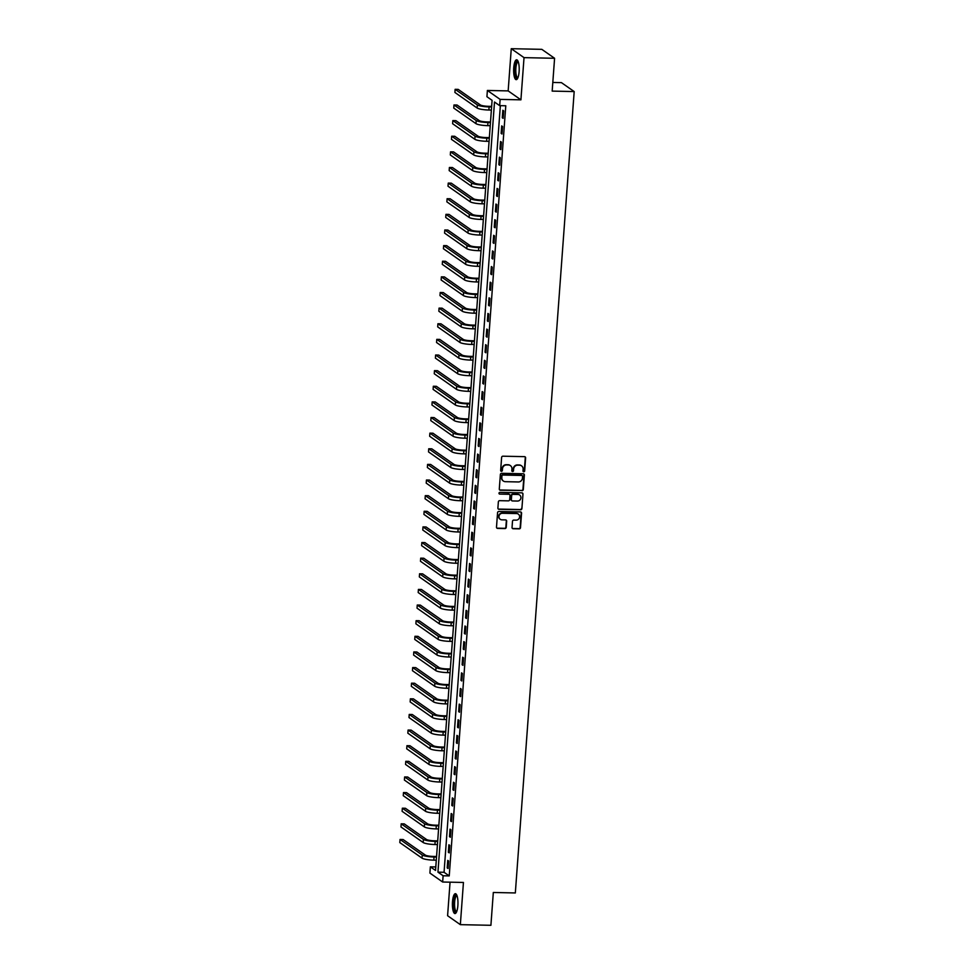 <?xml version="1.0" encoding="UTF-8"?>
<svg xmlns="http://www.w3.org/2000/svg" width="974" height="974" viewBox="0 0 974 974"><rect width="100%" height="100%" fill="white"/><g stroke="black" fill="none" stroke-linecap="round" stroke-linejoin="round"><path stroke-width="1.46" d="M523.769 471.781A0.877 0.828 125 0 0 524.669 470.941L525.619 457.902A1.254 1.181 125 0 0 524.511 456.648L502.913 456.197A1.254 1.181 125 0 0 501.622 457.39L500.66 470.43A0.877 0.828 125 0 0 501.44 471.306A0.877 0.828 125 0 0 502.341 470.466L502.474 468.774A4.006 3.774 125 0 1 506.602 464.939L508.404 464.975A4.006 3.774 125 0 1 511.947 468.981L511.825 470.661A0.877 0.828 125 0 0 512.604 471.538A0.877 0.828 125 0 0 513.505 470.698L513.627 469.018A4.006 3.774 125 0 1 517.754 465.17L519.556 465.207A4.006 3.774 125 0 1 523.111 469.212L522.989 470.905A0.877 0.828 125 0 0 523.769 471.781M523.172 471.489A0.877 0.828 125 0 0 524.316 470.698L525.278 457.658A1.254 1.181 125 0 0 524.962 456.745M500.843 471.026A0.877 0.828 125 0 0 502 470.223L502.474 468.774M512.007 471.258A0.877 0.828 125 0 0 513.164 470.466L513.627 469.018M457.877 905.503A9.935 2.776 -88.8 0 0 455.394 893.694A9.935 2.776 -88.8 0 0 452.496 901.741A9.935 2.776 -88.8 0 0 454.98 913.551A9.935 2.776 -88.8 0 0 457.877 905.503M519.118 71.613A9.935 2.776 -88.8 0 0 516.634 59.804A9.935 2.776 -88.8 0 0 513.736 67.851A9.935 2.776 -88.8 0 0 516.22 79.661A9.935 2.776 -88.8 0 0 519.118 71.613M512.044 527.482A1.254 1.181 125 0 0 513.152 528.736L519.215 528.87A1.254 1.181 125 0 0 520.506 527.664L521.565 513.188A1.254 1.181 125 0 0 520.457 511.934L498.858 511.472A1.254 1.181 125 0 0 497.568 512.677L496.497 527.153A1.254 1.181 125 0 0 497.604 528.407L504.934 528.565A1.254 1.181 125 0 0 506.224 527.36L506.675 521.163A1.254 1.181 125 0 0 505.567 519.909L501.939 519.836A3.348 3.153 125 0 1 499.163 515.575A3.348 3.153 125 0 1 502.414 513.274L516.634 513.566A3.348 3.153 125 0 1 519.41 517.827A3.348 3.153 125 0 1 516.159 520.14L513.785 520.092A1.254 1.181 125 0 0 512.494 521.285L512.044 527.482M443.121 875.772L442.659 882.018L429.911 873.081L430.362 866.836L435.536 870.452L492.089 100.334L486.927 96.706L487.377 90.46L500.137 99.397L499.674 105.642L494.5 102.026L437.947 872.144L443.121 875.772L449.233 875.906L505.786 105.776L499.674 105.642M554.583 58.282L524.024 57.636L511.265 48.7L541.824 49.345L554.583 58.282L552.173 91.106L574.185 91.568L515.331 892.951L493.319 892.476L490.908 925.3L460.349 924.655L463.441 882.456L442.659 882.018M511.265 48.7L508.16 90.899L520.92 99.835L524.024 57.636M520.92 99.835L500.137 99.397M522.015 490.701A1.254 1.181 125 0 0 523.306 489.496L524.365 475.02A1.254 1.181 125 0 0 523.257 473.766L501.659 473.315A1.254 1.181 125 0 0 500.368 474.508L499.297 488.997A1.254 1.181 125 0 0 500.417 490.251L521.674 490.458A1.254 1.181 125 0 0 522.953 489.252L524.024 474.776A1.254 1.181 125 0 0 523.695 473.863M522.965 494.098L521.906 508.586A1.254 1.181 125 0 1 520.615 509.779L499.017 509.329A1.254 1.181 125 0 1 497.897 508.075L498.359 501.878A1.254 1.181 125 0 1 499.65 500.673L508.404 500.855A1.254 1.181 125 0 0 509.694 499.662L509.999 495.547A1.254 1.181 125 0 0 508.891 494.293L499.772 494.098A0.877 0.828 125 0 1 499.041 492.99A0.877 0.828 125 0 1 499.893 492.381L521.857 492.844A1.254 1.181 125 0 1 522.965 494.098L521.906 508.586M450.061 882.176L447.59 915.718L460.349 924.655M500.356 105.655L444.059 872.278L449.233 875.906M502.827 110.269L502.28 117.781L503.144 118.378L503.692 110.878L502.827 110.269M501.683 125.902L501.135 133.401L502 134.01L502.547 126.51L501.683 125.902M500.539 141.534L499.991 149.034L500.843 149.631L501.403 142.131L500.539 141.534M499.394 157.155L498.834 164.655L499.699 165.263L500.246 157.764L499.394 157.155M498.238 172.788L497.69 180.287L498.554 180.884L499.102 173.384L498.238 172.788M497.093 188.408L496.545 195.908L497.41 196.517L497.958 189.017L497.093 188.408M495.949 204.041L495.389 211.541L496.253 212.149L496.813 204.65L495.949 204.041M494.792 219.661L494.244 227.173L495.109 227.77L495.656 220.27L494.792 219.661M493.648 235.294L493.1 242.794L493.964 243.403L494.512 235.903L493.648 235.294M492.503 250.927L491.955 258.427L492.807 259.023L493.368 251.523L492.503 250.927M491.359 266.547L490.799 274.047L491.663 274.656L492.211 267.156L491.359 266.547M490.202 282.18L489.654 289.68L490.519 290.289L491.066 282.777L490.202 282.18M489.058 297.8L488.51 305.3L489.374 305.909L489.922 298.409L489.058 297.8M487.913 313.433L487.365 320.933L488.218 321.542L488.778 314.042L487.913 313.433M486.769 329.066L486.209 336.566L487.073 337.162L487.621 329.662L486.769 329.066M485.612 344.686L485.064 352.186L485.929 352.795L486.476 345.295L485.612 344.686M484.468 360.319L483.92 367.819L484.784 368.416L485.332 360.916L484.468 360.319M483.323 375.94L482.775 383.439L483.628 384.048L484.188 376.548L483.323 375.94M482.179 391.572L481.619 399.072L482.483 399.681L483.031 392.169L482.179 391.572M481.022 407.193L480.474 414.705L481.339 415.301L481.887 407.802L481.022 407.193M479.878 422.826L479.33 430.325L480.194 430.934L480.742 423.434L479.878 422.826M478.733 438.458L478.185 445.958L479.038 446.555L479.598 439.055L478.733 438.458M477.589 454.079L477.029 461.579L477.893 462.187L478.441 454.688L477.589 454.079M476.432 469.712L475.884 477.211L476.749 477.808L477.297 470.308L476.432 469.712M475.288 485.332L474.74 492.832L475.604 493.441L476.152 485.941L475.288 485.332M474.143 500.965L473.595 508.465L474.448 509.073L475.008 501.561L474.143 500.965M472.999 516.585L472.439 524.097L473.303 524.694L473.851 517.194L472.999 516.585M471.842 532.218L471.294 539.718L472.159 540.327L472.707 532.827L471.842 532.218M470.698 547.851L470.15 555.35L471.014 555.947L471.562 548.447L470.698 547.851M469.553 563.471L469.005 570.971L469.858 571.58L470.418 564.08L469.553 563.471M468.397 579.104L467.849 586.604L468.713 587.212L469.261 579.7L468.397 579.104M467.252 594.724L466.704 602.224L467.569 602.833L468.117 595.333L467.252 594.724M466.108 610.357L465.56 617.857L466.424 618.466L466.972 610.966L466.108 610.357M464.963 625.99L464.403 633.49L465.268 634.086L465.816 626.586L464.963 625.99M463.807 641.61L463.259 649.11L464.123 649.719L464.671 642.219L463.807 641.61M462.662 657.243L462.114 664.743L462.979 665.339L463.527 657.84L462.662 657.243M461.518 672.864L460.97 680.363L461.822 680.972L462.382 673.472L461.518 672.864M460.373 688.496L459.813 695.996L460.678 696.605L461.226 689.093L460.373 688.496M459.217 704.117L458.669 711.629L459.533 712.225L460.081 704.726L459.217 704.117M458.072 719.749L457.524 727.249L458.389 727.858L458.937 720.358L458.072 719.749M456.928 735.382L456.38 742.882L457.232 743.479L457.792 735.979L456.928 735.382M455.783 751.003L455.223 758.503L456.088 759.111L456.636 751.611L455.783 751.003M454.627 766.635L454.079 774.135L454.943 774.732L455.491 767.232L454.627 766.635M453.482 782.256L452.934 789.756L453.799 790.364L454.347 782.865L453.482 782.256M452.338 797.889L451.79 805.388L452.642 805.997L453.202 798.485L452.338 797.889M451.193 813.509L450.633 821.021L451.498 821.618L452.046 814.118L451.193 813.509M450.037 829.142L449.489 836.642L450.353 837.25L450.901 829.751L450.037 829.142M448.892 844.775L448.344 852.274L449.209 852.871L449.757 845.371L448.892 844.775M447.748 860.395L447.2 867.895L448.052 868.504L448.612 861.004L447.748 860.395M574.185 91.568L561.426 82.632L552.806 82.449M435.792 866.945L430.362 866.836M508.16 90.899L487.377 90.46M444.059 872.278L437.947 872.144M502.28 117.781L503.181 117.793M501.135 133.401L502.036 133.426M499.991 149.034L500.892 149.046M498.834 164.655L499.747 164.679M497.69 180.287L498.591 180.3M496.545 195.908L497.446 195.932M495.389 211.541L496.302 211.565M494.244 227.173L495.157 227.185M493.1 242.794L494.001 242.818M491.955 258.427L492.856 258.439M490.799 274.047L491.712 274.071M489.654 289.68L490.567 289.692M488.51 305.3L489.411 305.325M487.365 320.933L488.266 320.957M486.209 336.566L487.122 336.578M485.064 352.186L485.965 352.211M483.92 367.819L484.821 367.831M482.775 383.439L483.676 383.464M481.619 399.072L482.532 399.097M480.474 414.705L481.375 414.717M479.33 430.325L480.231 430.35M478.185 445.958L479.086 445.97M477.029 461.579L477.942 461.603M475.884 477.211L476.785 477.223M474.74 492.832L475.641 492.856M473.595 508.465L474.496 508.489M472.439 524.097L473.352 524.109M471.294 539.718L472.195 539.742M470.15 555.35L471.051 555.363M469.005 570.971L469.906 570.995M467.849 586.604L468.762 586.616M466.704 602.224L467.605 602.249M465.56 617.857L466.461 617.881M464.403 633.49L465.316 633.502M463.259 649.11L464.172 649.134M462.114 664.743L463.015 664.755M460.97 680.363L461.871 680.388M459.813 695.996L460.726 696.02M458.669 711.629L459.57 711.641M457.524 727.249L458.425 727.274M456.38 742.882L457.281 742.894M455.223 758.503L456.136 758.527M454.079 774.135L454.98 774.147M452.934 789.756L453.835 789.78M451.79 805.388L452.691 805.413M450.633 821.021L451.546 821.033M449.489 836.642L450.39 836.666M448.344 852.274L449.245 852.287M447.2 867.895L448.101 867.919M521.394 465.742A4.006 3.774 125 0 0 519.215 464.963L519.556 465.207M513.286 468.774A4.006 3.774 125 0 1 517.413 464.927L519.215 464.963M510.23 465.511A4.006 3.774 125 0 0 508.051 464.732L508.404 464.975M502.121 468.543A4.006 3.774 125 0 1 506.249 464.695L508.051 464.732M499.625 489.91A1.254 1.181 125 0 0 500.064 490.007L521.674 490.458M522.588 476.335A0.877 0.828 125 0 0 521.808 475.458L502.852 475.056A0.877 0.828 125 0 0 501.951 475.896L501.817 477.674A4.006 3.774 125 0 0 505.372 481.68L518.326 481.96A4.006 3.774 125 0 0 522.454 478.112L522.588 476.335M503.193 480.913A4.006 3.774 125 0 1 501.476 477.43L501.598 475.653A0.877 0.828 125 0 1 502.499 474.813L521.467 475.215M498.225 508.988A1.254 1.181 125 0 0 498.664 509.085L520.262 509.536A1.254 1.181 125 0 0 521.553 508.343M509.329 494.39A1.254 1.181 125 0 0 508.55 494.049L499.772 494.098M517.498 501.05A3.348 3.153 125 0 0 519.653 495.036A3.348 3.153 125 0 0 517.973 494.488L512.969 494.378A1.254 1.181 125 0 0 511.679 495.583L511.374 499.699A1.254 1.181 125 0 0 512.482 500.953L517.498 501.05M519.483 494.914A3.348 3.153 125 0 0 517.632 494.244L517.973 494.488M511.703 500.612A1.254 1.181 125 0 1 511.033 499.455L511.338 495.34A1.254 1.181 125 0 1 512.628 494.135L517.632 494.244M522.624 493.855A1.254 1.181 125 0 0 522.295 492.941M518.144 514.004A3.348 3.153 125 0 0 516.293 513.335L516.634 513.566M500.088 519.166A3.348 3.153 125 0 1 502.073 513.03L516.293 513.335M496.825 528.066A1.254 1.181 125 0 0 497.264 528.164L504.581 528.322A1.254 1.181 125 0 0 505.871 527.117L506.334 520.92A1.254 1.181 125 0 0 506.005 520.006M512.361 528.395A1.254 1.181 125 0 0 512.811 528.492L518.862 528.626A1.254 1.181 125 0 0 520.153 527.421L521.224 512.945A1.254 1.181 125 0 0 520.895 512.032M491.651 106.373L488.242 106.3A6.368 1.12 -175.8 0 1 480.413 104.961L458.194 89.389L455.138 89.328L477.357 104.9A9.557 1.692 4.2 0 0 489.106 106.909L491.602 106.957M455.138 89.328L454.907 92.457L477.126 108.029A9.557 1.692 4.2 0 0 488.875 110.025L491.371 110.086M490.506 121.994L487.097 121.933A6.368 1.12 -175.8 0 1 479.257 120.593L457.049 105.022L453.981 104.961L476.201 120.532A9.557 1.692 4.2 0 0 487.962 122.529L490.458 122.59M453.981 104.961L453.762 108.077L475.969 123.649A9.557 1.692 4.2 0 0 487.731 125.658L490.226 125.707M489.35 137.626L485.953 137.553A6.368 1.12 -175.8 0 1 478.112 136.214L455.893 120.654L452.837 120.581L475.056 136.153A9.557 1.692 4.2 0 0 486.817 138.162L489.313 138.211M452.837 120.581L452.606 123.71L474.825 139.282A9.557 1.692 4.2 0 0 486.586 141.291L489.082 141.34M488.205 153.259L484.796 153.186A6.368 1.12 -175.8 0 1 476.968 151.847L454.748 136.275L451.692 136.214L473.912 151.786A9.557 1.692 4.2 0 0 485.661 153.782L488.169 153.843M451.692 136.214L451.461 139.343L473.681 154.903A9.557 1.692 4.2 0 0 485.429 156.911L487.937 156.96M487.061 168.879L483.652 168.806A6.368 1.12 -175.8 0 1 475.823 167.479L453.604 151.907L450.548 151.834L472.767 167.406A9.557 1.692 4.2 0 0 484.516 169.415L487.012 169.464M450.548 151.834L450.317 154.963L472.536 170.535A9.557 1.692 4.2 0 0 484.285 172.544L486.781 172.593M517.73 78.176A8.596 2.398 91.2 0 1 515.696 76.252A8.596 2.398 91.2 0 1 515.331 65.903A8.596 2.398 91.2 0 1 518.083 61.362M518.253 61.812A7.962 2.228 -88.8 0 0 518.18 61.812A7.962 2.228 -88.8 0 0 515.989 66.963A7.962 2.228 -88.8 0 0 516.439 75.777A7.962 2.228 -88.8 0 0 517.851 77.725A7.962 2.228 -88.8 0 0 517.924 77.725M517.17 59.998A9.874 2.752 -88.8 0 0 514.808 67.023A9.874 2.752 -88.8 0 0 515.453 77.214A9.874 2.752 -88.8 0 0 516.756 79.491M456.489 912.054A8.596 2.398 91.2 0 1 453.835 902.009A8.596 2.398 91.2 0 1 456.843 895.24M457.013 895.703A7.962 2.228 -88.8 0 0 456.94 895.703A7.962 2.228 -88.8 0 0 454.627 902.143A7.962 2.228 -88.8 0 0 456.611 911.615A7.962 2.228 -88.8 0 0 456.684 911.615M455.929 893.889A9.874 2.752 -88.8 0 0 453.494 901.766A9.874 2.752 -88.8 0 0 455.528 913.381M485.916 184.512L482.507 184.439A6.368 1.12 -175.8 0 1 474.667 183.1L452.447 167.528L449.391 167.467L471.611 183.039A9.557 1.692 4.2 0 0 483.372 185.048L485.868 185.097M449.391 167.467L449.172 170.596L471.379 186.168A9.557 1.692 4.2 0 0 483.141 188.165L485.636 188.226M484.76 200.133L481.363 200.06A6.368 1.12 -175.8 0 1 473.522 198.733L451.303 183.161L448.247 183.1L470.466 198.659A9.557 1.692 4.2 0 0 482.215 200.668L484.723 200.717M448.247 183.1L448.016 186.217L470.235 201.788A9.557 1.692 4.2 0 0 481.996 203.797L484.492 203.846M483.615 215.765L480.206 215.692A6.368 1.12 -175.8 0 1 472.378 214.353L450.158 198.781L447.103 198.72L469.322 214.292A9.557 1.692 4.2 0 0 481.071 216.301L483.567 216.35M447.103 198.72L446.871 201.849L469.091 217.421A9.557 1.692 4.2 0 0 480.839 219.418L483.348 219.479M482.471 231.398L479.062 231.325A6.368 1.12 -175.8 0 1 471.233 229.986L449.014 214.414L445.958 214.353L468.165 229.925A9.557 1.692 4.2 0 0 479.926 231.922L482.422 231.982M445.958 214.353L445.727 217.47L467.946 233.042A9.557 1.692 4.2 0 0 479.695 235.051L482.191 235.099M481.314 247.019L477.917 246.946A6.368 1.12 -175.8 0 1 470.077 245.606L447.857 230.047L444.801 229.974L467.021 245.545A9.557 1.692 4.2 0 0 478.782 247.554L481.278 247.603M444.801 229.974L444.582 233.103L466.789 248.674A9.557 1.692 4.2 0 0 478.551 250.683L481.046 250.732M480.17 262.651L476.773 262.578A6.368 1.12 -175.8 0 1 468.932 261.239L446.713 245.667L443.657 245.606L465.876 261.178A9.557 1.692 4.2 0 0 477.625 263.175L480.133 263.236M443.657 245.606L443.426 248.735L465.645 264.295A9.557 1.692 4.2 0 0 477.406 266.304L479.902 266.352M479.025 278.272L475.616 278.199A6.368 1.12 -175.8 0 1 467.788 276.872L445.568 261.3L442.513 261.227L464.732 276.799A9.557 1.692 4.2 0 0 476.481 278.808L478.977 278.856M442.513 261.227L442.281 264.356L464.501 279.928A9.557 1.692 4.2 0 0 476.249 281.936L478.758 281.985M477.881 293.905L474.472 293.831A6.368 1.12 -175.8 0 1 466.631 292.492L444.424 276.92L441.368 276.86L463.575 292.431A9.557 1.692 4.2 0 0 475.336 294.44L477.832 294.489M441.368 276.86L441.137 279.988L463.356 295.56A9.557 1.692 4.2 0 0 475.105 297.557L477.601 297.618M476.724 309.525L473.327 309.464A6.368 1.12 -175.8 0 1 465.487 308.125L443.267 292.553L440.211 292.492L462.431 308.052A9.557 1.692 4.2 0 0 474.192 310.061L476.688 310.109M440.211 292.492L439.98 295.609L462.2 311.181A9.557 1.692 4.2 0 0 473.961 313.19L476.456 313.238M475.58 325.158L472.183 325.085A6.368 1.12 -175.8 0 1 464.342 323.745L442.123 308.186L439.067 308.113L461.286 323.685A9.557 1.692 4.2 0 0 473.035 325.693L475.543 325.742M439.067 308.113L438.836 311.242L461.055 326.814A9.557 1.692 4.2 0 0 472.816 328.81L475.312 328.871M474.435 340.79L471.026 340.717A6.368 1.12 -175.8 0 1 463.198 339.378L440.978 323.806L437.923 323.745L460.142 339.317A9.557 1.692 4.2 0 0 471.891 341.314L474.387 341.375M437.923 323.745L437.691 326.874L459.911 342.434A9.557 1.692 4.2 0 0 471.659 344.443L474.168 344.492M473.291 356.411L469.882 356.338A6.368 1.12 -175.8 0 1 462.041 354.999L439.834 339.439L436.778 339.366L458.985 354.938A9.557 1.692 4.2 0 0 470.746 356.947L473.242 356.995M436.778 339.366L436.547 342.495L458.766 358.067A9.557 1.692 4.2 0 0 470.515 360.076L473.011 360.124M472.134 372.044L468.738 371.971A6.368 1.12 -175.8 0 1 460.897 370.631L438.677 355.06L435.622 354.999L457.841 370.57A9.557 1.692 4.2 0 0 469.602 372.567L472.098 372.628M435.622 354.999L435.39 358.128L457.61 373.687A9.557 1.692 4.2 0 0 469.371 375.696L471.866 375.757M470.99 387.664L467.593 387.591A6.368 1.12 -175.8 0 1 459.752 386.264L437.533 370.692L434.477 370.631L456.696 386.191A9.557 1.692 4.2 0 0 468.445 388.2L470.953 388.249M434.477 370.631L434.246 373.748L456.465 389.32A9.557 1.692 4.2 0 0 468.226 391.329L470.722 391.378M469.845 403.297L466.436 403.224A6.368 1.12 -175.8 0 1 458.608 401.885L436.389 386.313L433.333 386.252L455.552 401.824A9.557 1.692 4.2 0 0 467.301 403.833L469.797 403.881M433.333 386.252L433.101 389.381L455.321 404.953A9.557 1.692 4.2 0 0 467.07 406.949L469.578 407.01M468.701 418.917L465.292 418.857A6.368 1.12 -175.8 0 1 457.451 417.517L435.244 401.945L432.188 401.885L454.395 417.456A9.557 1.692 4.2 0 0 466.156 419.453L468.652 419.514M432.188 401.885L431.957 405.001L454.164 420.573A9.557 1.692 4.2 0 0 465.925 422.582L468.421 422.631M467.544 434.55L464.148 434.477A6.368 1.12 -175.8 0 1 456.307 433.138L434.087 417.578L431.032 417.505L453.251 433.077A9.557 1.692 4.2 0 0 465.012 435.086L467.508 435.135M431.032 417.505L430.8 420.634L453.02 436.206A9.557 1.692 4.2 0 0 464.781 438.203L467.276 438.263M466.4 450.183L463.003 450.11A6.368 1.12 -175.8 0 1 455.162 448.771L432.943 433.199L429.887 433.138L452.106 448.71A9.557 1.692 4.2 0 0 463.855 450.706L466.363 450.767M429.887 433.138L429.656 436.267L451.875 451.826A9.557 1.692 4.2 0 0 463.624 453.835L466.132 453.884M465.255 465.803L461.846 465.73A6.368 1.12 -175.8 0 1 454.018 464.403L431.799 448.831L428.743 448.758L450.962 464.33A9.557 1.692 4.2 0 0 462.711 466.339L465.207 466.388M428.743 448.758L428.511 451.887L450.731 467.459A9.557 1.692 4.2 0 0 462.48 469.468L464.975 469.517M464.111 481.436L460.702 481.363A6.368 1.12 -175.8 0 1 452.861 480.024L430.654 464.452L427.586 464.391L449.805 479.963A9.557 1.692 4.2 0 0 461.566 481.972L464.062 482.02M427.586 464.391L427.367 467.52L449.574 483.092A9.557 1.692 4.2 0 0 461.335 485.089L463.831 485.149M462.954 497.057L459.558 496.983A6.368 1.12 -175.8 0 1 451.717 495.656L429.497 480.085L426.442 480.024L448.661 495.583A9.557 1.692 4.2 0 0 460.422 497.592L462.918 497.641M426.442 480.024L426.21 483.141L448.43 498.712A9.557 1.692 4.2 0 0 460.191 500.721L462.687 500.77M461.81 512.689L458.401 512.616A6.368 1.12 -175.8 0 1 450.572 511.277L428.353 495.705L425.297 495.644L447.516 511.216A9.557 1.692 4.2 0 0 459.265 513.225L461.773 513.274M425.297 495.644L425.066 498.773L447.285 514.345A9.557 1.692 4.2 0 0 459.034 516.342L461.542 516.403M460.665 528.322L457.256 528.249A6.368 1.12 -175.8 0 1 449.428 526.91L427.209 511.338L424.153 511.277L446.372 526.849A9.557 1.692 4.2 0 0 458.121 528.845L460.617 528.906M424.153 511.277L423.921 514.394L446.141 529.966A9.557 1.692 4.2 0 0 457.89 531.974L460.385 532.023M459.521 543.942L456.112 543.869A6.368 1.12 -175.8 0 1 448.271 542.53L426.052 526.971L422.996 526.897L445.215 542.469A9.557 1.692 4.2 0 0 456.976 544.478L459.472 544.527M422.996 526.897L422.777 530.026L444.984 545.598A9.557 1.692 4.2 0 0 456.745 547.607L459.241 547.656M458.364 559.575L454.968 559.502A6.368 1.12 -175.8 0 1 447.127 558.163L424.908 542.591L421.852 542.53L444.071 558.102A9.557 1.692 4.2 0 0 455.832 560.099L458.328 560.16M421.852 542.53L421.62 545.659L443.84 561.219A9.557 1.692 4.2 0 0 455.601 563.228L458.097 563.276M457.22 575.196L453.811 575.123A6.368 1.12 -175.8 0 1 445.982 573.796L423.763 558.224L420.707 558.151L442.927 573.723A9.557 1.692 4.2 0 0 454.675 575.731L457.183 575.78M420.707 558.151L420.476 561.28L442.695 576.851A9.557 1.692 4.2 0 0 454.444 578.86L456.952 578.909M456.076 590.828L452.667 590.755A6.368 1.12 -175.8 0 1 444.838 589.416L422.619 573.844L419.563 573.783L441.77 589.355A9.557 1.692 4.2 0 0 453.531 591.364L456.027 591.413M419.563 573.783L419.331 576.912L441.551 592.484A9.557 1.692 4.2 0 0 453.3 594.481L455.795 594.542M454.931 606.449L451.522 606.388A6.368 1.12 -175.8 0 1 443.681 605.049L421.462 589.477L418.406 589.416L440.625 604.976A9.557 1.692 4.2 0 0 452.386 606.985L454.882 607.033M418.406 589.416L418.187 592.533L440.394 608.105A9.557 1.692 4.2 0 0 452.155 610.114L454.651 610.162M453.774 622.082L450.378 622.009A6.368 1.12 -175.8 0 1 442.537 620.669L420.318 605.11L417.262 605.037L439.481 620.608A9.557 1.692 4.2 0 0 451.23 622.617L453.738 622.666M417.262 605.037L417.03 608.166L439.25 623.737A9.557 1.692 4.2 0 0 451.011 625.734L453.507 625.795M452.63 637.714L449.221 637.641A6.368 1.12 -175.8 0 1 441.392 636.302L419.173 620.73L416.117 620.669L438.337 636.241A9.557 1.692 4.2 0 0 450.085 638.238L452.581 638.299M416.117 620.669L415.886 623.798L438.105 639.358A9.557 1.692 4.2 0 0 449.854 641.367L452.362 641.416M451.486 653.335L448.077 653.262A6.368 1.12 -175.8 0 1 440.236 651.923L418.029 636.363L414.973 636.29L437.18 651.862A9.557 1.692 4.2 0 0 448.941 653.871L451.437 653.919M414.973 636.29L414.741 639.419L436.961 654.991A9.557 1.692 4.2 0 0 448.71 657L451.206 657.048M450.329 668.968L446.932 668.894A6.368 1.12 -175.8 0 1 439.091 667.555L416.872 651.983L413.816 651.923L436.035 667.494A9.557 1.692 4.2 0 0 447.797 669.491L450.292 669.552M413.816 651.923L413.597 655.052L435.804 670.611A9.557 1.692 4.2 0 0 447.565 672.62L450.061 672.669M449.184 684.588L445.788 684.515A6.368 1.12 -175.8 0 1 437.947 683.188L415.728 667.616L412.672 667.555L434.891 683.115A9.557 1.692 4.2 0 0 446.64 685.124L449.148 685.172M412.672 667.555L412.44 670.672L434.66 686.244A9.557 1.692 4.2 0 0 446.421 688.253L448.917 688.301M448.04 700.221L444.631 700.148A6.368 1.12 -175.8 0 1 436.802 698.808L414.583 683.237L411.527 683.176L433.747 698.748A9.557 1.692 4.2 0 0 445.495 700.756L447.991 700.805M411.527 683.176L411.296 686.305L433.515 701.877A9.557 1.692 4.2 0 0 445.264 703.873L447.772 703.934M446.896 715.841L443.487 715.78A6.368 1.12 -175.8 0 1 435.646 714.441L413.439 698.869L410.383 698.808L432.59 714.38A9.557 1.692 4.2 0 0 444.351 716.377L446.847 716.438M410.383 698.808L410.151 701.925L432.371 717.497A9.557 1.692 4.2 0 0 444.12 719.506L446.616 719.555M445.739 731.474L442.342 731.401A6.368 1.12 -175.8 0 1 434.501 730.062L412.282 714.502L409.226 714.429L431.445 730.001A9.557 1.692 4.2 0 0 443.207 732.01L445.702 732.058M409.226 714.429L408.995 717.558L431.214 733.13A9.557 1.692 4.2 0 0 442.975 735.126L445.471 735.187M444.594 747.107L441.198 747.034A6.368 1.12 -175.8 0 1 433.357 745.694L411.138 730.123L408.082 730.062L430.301 745.634A9.557 1.692 4.2 0 0 442.05 747.63L444.558 747.691M408.082 730.062L407.85 733.191L430.07 748.75A9.557 1.692 4.2 0 0 441.831 750.759L444.327 750.808M443.45 762.727L440.041 762.654A6.368 1.12 -175.8 0 1 432.213 761.327L409.993 745.755L406.937 745.682L429.157 761.254A9.557 1.692 4.2 0 0 440.905 763.263L443.401 763.312M406.937 745.682L406.706 748.811L428.925 764.383A9.557 1.692 4.2 0 0 440.674 766.392L443.182 766.441M442.306 778.36L438.897 778.287A6.368 1.12 -175.8 0 1 431.056 776.948L408.849 761.376L405.793 761.315L428 776.887A9.557 1.692 4.2 0 0 439.761 778.896L442.257 778.944M405.793 761.315L405.561 764.444L427.781 780.016A9.557 1.692 4.2 0 0 439.53 782.012L442.026 782.073M441.149 793.98L437.752 793.907A6.368 1.12 -175.8 0 1 429.911 792.58L407.692 777.009L404.636 776.948L426.856 792.507A9.557 1.692 4.2 0 0 438.617 794.516L441.112 794.565M404.636 776.948L404.405 780.064L426.624 795.636A9.557 1.692 4.2 0 0 438.385 797.645L440.881 797.694M440.005 809.613L436.608 809.54A6.368 1.12 -175.8 0 1 428.767 808.201L406.548 792.629L403.492 792.568L425.711 808.14A9.557 1.692 4.2 0 0 437.46 810.149L439.968 810.198M403.492 792.568L403.26 795.697L425.48 811.269A9.557 1.692 4.2 0 0 437.229 813.266L439.737 813.327M438.86 825.246L435.451 825.173A6.368 1.12 -175.8 0 1 427.623 823.834L405.403 808.262L402.347 808.201L424.567 823.773A9.557 1.692 4.2 0 0 436.315 825.769L438.811 825.83M402.347 808.201L402.116 811.318L424.335 826.889A9.557 1.692 4.2 0 0 436.084 828.898L438.58 828.947M437.716 840.866L434.307 840.793A6.368 1.12 -175.8 0 1 426.466 839.454L404.259 823.894L401.191 823.821L423.41 839.393A9.557 1.692 4.2 0 0 435.171 841.402L437.667 841.451M401.191 823.821L400.971 826.95L423.179 842.522A9.557 1.692 4.2 0 0 434.94 844.531L437.436 844.58M436.559 856.499L433.162 856.426A6.368 1.12 -175.8 0 1 425.321 855.087L403.102 839.515L400.046 839.454L422.266 855.026A9.557 1.692 4.2 0 0 434.027 857.023L436.522 857.083M400.046 839.454L399.815 842.583L422.034 858.143A9.557 1.692 4.2 0 0 433.795 860.152L436.291 860.2M489.106 106.909L488.875 110.025M477.357 104.9L477.126 108.029M487.962 122.529L487.731 125.658M476.201 120.532L475.969 123.649M486.817 138.162L486.586 141.291M475.056 136.153L474.825 139.282M485.661 153.782L485.429 156.911M473.912 151.786L473.681 154.903M484.516 169.415L484.285 172.544M472.767 167.406L472.536 170.535M483.372 185.048L483.141 188.165M471.611 183.039L471.379 186.168M482.215 200.668L481.996 203.797M470.466 198.659L470.235 201.788M481.071 216.301L480.839 219.418M469.322 214.292L469.091 217.421M479.926 231.922L479.695 235.051M468.165 229.925L467.946 233.042M478.782 247.554L478.551 250.683M467.021 245.545L466.789 248.674M477.625 263.175L477.406 266.304M465.876 261.178L465.645 264.295M476.481 278.808L476.249 281.936M464.732 276.799L464.501 279.928M475.336 294.44L475.105 297.557M463.575 292.431L463.356 295.56M474.192 310.061L473.961 313.19M462.431 308.052L462.2 311.181M473.035 325.693L472.816 328.81M461.286 323.685L461.055 326.814M471.891 341.314L471.659 344.443M460.142 339.317L459.911 342.434M470.746 356.947L470.515 360.076M458.985 354.938L458.766 358.067M469.602 372.567L469.371 375.696M457.841 370.57L457.61 373.687M468.445 388.2L468.226 391.329M456.696 386.191L456.465 389.32M467.301 403.833L467.07 406.949M455.552 401.824L455.321 404.953M466.156 419.453L465.925 422.582M454.395 417.456L454.164 420.573M465.012 435.086L464.781 438.203M453.251 433.077L453.02 436.206M463.855 450.706L463.624 453.835M452.106 448.71L451.875 451.826M462.711 466.339L462.48 469.468M450.962 464.33L450.731 467.459M461.566 481.972L461.335 485.089M449.805 479.963L449.574 483.092M460.422 497.592L460.191 500.721M448.661 495.583L448.43 498.712M459.265 513.225L459.034 516.342M447.516 511.216L447.285 514.345M458.121 528.845L457.89 531.974M446.372 526.849L446.141 529.966M456.976 544.478L456.745 547.607M445.215 542.469L444.984 545.598M455.832 560.099L455.601 563.228M444.071 558.102L443.84 561.219M454.675 575.731L454.444 578.86M442.927 573.723L442.695 576.851M453.531 591.364L453.3 594.481M441.77 589.355L441.551 592.484M452.386 606.985L452.155 610.114M440.625 604.976L440.394 608.105M451.23 622.617L451.011 625.734M439.481 620.608L439.25 623.737M450.085 638.238L449.854 641.367M438.337 636.241L438.105 639.358M448.941 653.871L448.71 657M437.18 651.862L436.961 654.991M447.797 669.491L447.565 672.62M436.035 667.494L435.804 670.611M446.64 685.124L446.421 688.253M434.891 683.115L434.66 686.244M445.495 700.756L445.264 703.873M433.747 698.748L433.515 701.877M444.351 716.377L444.12 719.506M432.59 714.38L432.371 717.497M443.207 732.01L442.975 735.126M431.445 730.001L431.214 733.13M442.05 747.63L441.831 750.759M430.301 745.634L430.07 748.75M440.905 763.263L440.674 766.392M429.157 761.254L428.925 764.383M439.761 778.896L439.53 782.012M428 776.887L427.781 780.016M438.617 794.516L438.385 797.645M426.856 792.507L426.624 795.636M437.46 810.149L437.229 813.266M425.711 808.14L425.48 811.269M436.315 825.769L436.084 828.898M424.567 823.773L424.335 826.889M435.171 841.402L434.94 844.531M423.41 839.393L423.179 842.522M434.027 857.023L433.795 860.152M422.266 855.026L422.034 858.143"/></g></svg>
